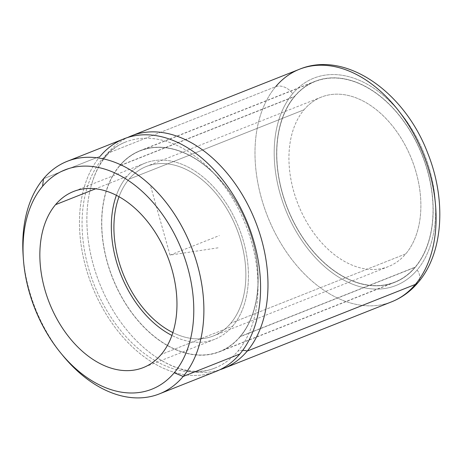 <?xml version="1.0" encoding="UTF-8"?>
<svg xmlns="http://www.w3.org/2000/svg" width="463" height="463" viewBox="0 0 463 463"><rect width="100%" height="100%" fill="white"/><g stroke="black" fill="none" stroke-linecap="round" stroke-linejoin="round"><path stroke-width="0.35" stroke-dasharray="2.31 1.74" d="M62.65 355.329A125.079 83.855 68.4 0 1 23.15 255.698M216.128 371.39A125.079 83.855 68.4 0 1 101.189 305.597A125.079 83.855 68.4 0 1 100.205 156.239L43.51 178.712L100.205 156.239A125.079 83.855 68.4 0 1 123.934 138.836M232.762 326.068A94.707 63.495 -111.6 0 0 232.015 212.986A94.707 63.495 -111.6 0 0 144.988 163.167A94.707 63.495 -111.6 0 0 127.024 176.339L95.621 188.794L127.024 176.339A94.707 63.495 -111.6 0 0 116.375 195.317A94.707 63.495 68.4 0 1 127.024 176.339A94.707 63.495 68.4 0 1 223.56 199.304A94.707 63.495 68.4 0 1 232.762 326.068L161.274 354.409L232.762 326.068A94.707 63.495 68.4 0 1 171.923 335.438A94.707 63.495 -111.6 0 0 214.791 339.246A94.707 63.495 -111.6 0 0 232.762 326.068M23.272 257.324A125.079 83.855 -111.6 0 0 61.625 354.062M100.205 156.239A125.079 83.855 -111.6 0 0 112.359 323.66A125.079 83.855 -111.6 0 0 239.857 353.992M102.201 159.064A121.509 81.459 68.4 0 1 226.06 188.522A121.509 81.459 68.4 0 1 237.866 351.168A121.509 81.459 68.4 0 1 114.008 321.704A121.509 81.459 68.4 0 1 102.201 159.064A17.866 12.472 40.1 0 0 105.9 156.442A17.866 12.472 40.1 0 0 107.601 153.305A125.079 83.855 68.4 0 1 127.684 137.499A125.079 83.855 -111.6 0 0 107.601 153.305A17.866 12.472 -139.9 0 1 105.9 156.442A17.866 12.472 -139.9 0 1 102.201 159.064A121.509 81.459 -111.6 0 0 103.156 304.15A121.509 81.459 -111.6 0 0 214.815 368.068A121.509 81.459 -111.6 0 0 237.866 351.168A121.509 81.459 -111.6 0 0 236.911 206.076A121.509 81.459 -111.6 0 0 125.253 142.158A121.509 81.459 -111.6 0 0 102.201 159.064M242.722 350.346A17.866 12.472 40.1 0 0 237.866 351.168A17.866 12.472 -139.9 0 1 242.722 350.346M275.711 86.656A13.577 9.48 -139.9 0 1 292.662 93.682A13.577 9.48 40.1 0 0 275.711 86.656A125.079 83.855 -111.6 0 0 276.695 236.014A125.079 83.855 -111.6 0 0 391.634 301.812A125.079 83.855 68.4 0 1 276.695 236.014A125.079 83.855 68.4 0 1 275.711 86.656L107.601 153.305A125.079 83.855 -111.6 0 0 107.208 300.059A125.079 83.855 -111.6 0 0 219.775 369.792A125.079 83.855 68.4 0 1 158.496 358.628A125.079 83.855 68.4 0 1 90.702 187.619A125.079 83.855 68.4 0 1 107.601 153.305L275.711 86.656A125.079 83.855 68.4 0 1 299.445 69.259M292.662 93.682A111.502 74.751 68.4 0 1 406.317 120.716A111.502 74.751 68.4 0 1 417.151 269.964A13.577 9.48 -139.9 0 1 418.176 282.418A13.577 9.48 40.1 0 0 417.151 269.964A111.502 74.751 68.4 0 1 303.496 242.93A111.502 74.751 68.4 0 1 292.662 93.682A111.502 74.751 -111.6 0 0 303.496 242.93A111.502 74.751 -111.6 0 0 417.151 269.964A111.502 74.751 -111.6 0 0 406.317 120.716A111.502 74.751 -111.6 0 0 292.662 93.682M294.555 96.362A108.105 72.477 68.4 0 1 404.755 122.579A108.105 72.477 68.4 0 1 415.259 267.278A108.105 72.477 68.4 0 1 305.059 241.067A108.105 72.477 68.4 0 1 294.555 96.362L119.541 165.748A108.105 72.477 68.4 0 1 140.052 150.706A108.105 72.477 68.4 0 1 239.394 207.574A108.105 72.477 68.4 0 1 240.245 336.665L415.259 267.278A108.105 72.477 -111.6 0 0 414.408 138.194A108.105 72.477 -111.6 0 0 315.066 81.326A108.105 72.477 -111.6 0 0 294.555 96.362A108.105 72.477 -111.6 0 0 295.406 225.452A108.105 72.477 -111.6 0 0 394.748 282.32A108.105 72.477 -111.6 0 0 415.259 267.278L240.245 336.665A108.105 72.477 68.4 0 1 219.734 351.701A108.105 72.477 68.4 0 1 120.392 294.833A108.105 72.477 68.4 0 1 119.541 165.748L294.555 96.362M119.541 165.748A108.105 72.477 -111.6 0 0 130.045 310.447A108.105 72.477 -111.6 0 0 240.245 336.665A108.105 72.477 -111.6 0 0 229.741 191.96A108.105 72.477 -111.6 0 0 119.541 165.748M240.141 336.52A107.925 72.355 68.4 0 1 130.126 310.349A107.925 72.355 68.4 0 1 119.645 165.887A107.925 72.355 68.4 0 1 229.654 192.058A107.925 72.355 68.4 0 1 240.141 336.52A107.925 72.355 -111.6 0 0 239.296 207.644A107.925 72.355 -111.6 0 0 140.115 150.874A107.925 72.355 -111.6 0 0 119.645 165.887L294.659 96.507A107.925 72.355 68.4 0 1 315.129 81.494A107.925 72.355 68.4 0 1 414.31 138.263A107.925 72.355 68.4 0 1 415.155 267.139L240.141 336.52L415.155 267.139A107.925 72.355 68.4 0 1 394.684 282.152A107.925 72.355 68.4 0 1 295.504 225.383A107.925 72.355 68.4 0 1 294.659 96.507L119.645 165.887A107.925 72.355 -111.6 0 0 120.49 294.763A107.925 72.355 -111.6 0 0 219.665 351.533A107.925 72.355 -111.6 0 0 240.141 336.52M294.659 96.507A107.925 72.355 -111.6 0 0 305.14 240.968A107.925 72.355 -111.6 0 0 415.155 267.139A107.925 72.355 -111.6 0 0 404.668 122.678A107.925 72.355 -111.6 0 0 294.659 96.507M304.035 109.783A91.13 61.099 68.4 0 1 396.924 131.88A91.13 61.099 68.4 0 1 405.779 253.863A91.13 61.099 68.4 0 1 312.89 231.766A91.13 61.099 68.4 0 1 304.035 109.783L129.021 179.164A91.13 61.099 68.4 0 1 146.308 166.489A91.13 61.099 68.4 0 1 230.053 214.427A91.13 61.099 68.4 0 1 230.765 323.243L405.779 253.863A91.13 61.099 -111.6 0 0 405.067 145.041A91.13 61.099 -111.6 0 0 321.322 97.108A91.13 61.099 -111.6 0 0 304.035 109.783A91.13 61.099 -111.6 0 0 304.747 218.6A91.13 61.099 -111.6 0 0 388.492 266.538A91.13 61.099 -111.6 0 0 405.779 253.863L230.765 323.243A91.13 61.099 68.4 0 1 213.478 335.918A91.13 61.099 68.4 0 1 172.884 332.59A91.13 61.099 -111.6 0 0 230.765 323.243A91.13 61.099 -111.6 0 0 221.91 201.26A91.13 61.099 -111.6 0 0 129.021 179.164L304.035 109.783M119.026 196.729A91.13 61.099 68.4 0 1 129.021 179.164A91.13 61.099 -111.6 0 0 119.026 196.729M218.085 247.827L170.031 255.113L150.816 186.751M170.031 255.113L219.335 235.569M144.988 163.167L73.507 191.508M214.791 339.246L143.31 367.581M125.253 142.158C118.059 144.971 111.606 149.734 105.9 156.442C99.175 164.353 94.111 174.748 90.702 187.619M214.815 368.068C208.558 370.574 201.694 371.621 194.234 371.216C182.995 370.631 171.084 366.436 158.496 358.628M315.066 81.326L140.052 150.706M394.748 282.32L219.734 351.701M315.129 81.494L140.115 150.874M394.684 282.152L219.665 351.533M321.322 97.108L146.308 166.489M388.492 266.538L213.478 335.918"/><path stroke-width="0.69" d="M23.376 258.904L23.15 255.698A125.079 83.855 68.4 0 1 43.51 178.712L42.573 186.317L43.51 178.712A125.079 83.855 68.4 0 1 171.009 209.044A125.079 83.855 68.4 0 1 183.163 376.465L174.244 372.773A117.932 79.063 -111.6 0 0 162.785 214.913A117.932 79.063 -111.6 0 0 42.573 186.317A117.932 79.063 68.4 0 1 162.785 214.913A117.932 79.063 68.4 0 1 174.244 372.773A117.932 79.063 68.4 0 1 54.032 344.177A117.932 79.063 68.4 0 1 42.573 186.317A117.932 79.063 -111.6 0 0 23.376 258.904A117.932 79.063 -111.6 0 0 60.618 352.847A117.932 79.063 -111.6 0 0 174.244 372.773L183.163 376.465A125.079 83.855 68.4 0 1 62.65 355.329L60.618 352.847M161.274 354.409A94.707 63.495 -111.6 0 0 152.072 227.646A94.707 63.495 -111.6 0 0 55.537 204.681A94.707 63.495 -111.6 0 0 64.739 331.444A94.707 63.495 -111.6 0 0 161.274 354.409A94.707 63.495 68.4 0 1 143.31 367.581A94.707 63.495 68.4 0 1 56.283 317.768A94.707 63.495 68.4 0 1 55.537 204.681A94.707 63.495 68.4 0 1 73.507 191.508A94.707 63.495 68.4 0 1 160.534 241.321A94.707 63.495 68.4 0 1 161.274 354.409M67.239 161.315L123.934 138.836A125.079 83.855 68.4 0 1 238.879 204.634A125.079 83.855 68.4 0 1 239.857 353.992L183.163 376.465A125.079 83.855 -111.6 0 0 182.185 227.107A125.079 83.855 -111.6 0 0 67.239 161.315A125.079 83.855 -111.6 0 0 43.51 178.712A125.079 83.855 -111.6 0 0 23.272 257.324M95.621 188.794L55.537 204.681L95.621 188.794M116.375 195.317A94.707 63.495 -111.6 0 0 171.923 335.438A94.707 63.495 68.4 0 1 116.375 195.317M183.163 376.465L239.857 353.992A125.079 83.855 68.4 0 1 216.128 371.39L159.434 393.868A125.079 83.855 -111.6 0 0 183.163 376.465M61.625 354.062A125.079 83.855 -111.6 0 0 159.434 393.868M239.857 353.992A125.079 83.855 -111.6 0 0 227.703 186.566A125.079 83.855 -111.6 0 0 100.205 156.239M247.254 351.058A17.866 12.472 40.1 0 0 242.722 350.346A17.866 12.472 -139.9 0 1 247.254 351.058A125.079 83.855 68.4 0 1 219.775 369.792A125.079 83.855 -111.6 0 0 223.525 368.461A125.079 83.855 -111.6 0 0 247.254 351.058A125.079 83.855 -111.6 0 0 246.27 201.7A125.079 83.855 -111.6 0 0 131.33 135.908A125.079 83.855 -111.6 0 0 127.684 137.499A125.079 83.855 68.4 0 1 244.858 199.125A125.079 83.855 68.4 0 1 247.254 351.058L415.363 284.415L247.254 351.058M223.525 368.461L391.634 301.812C401.925 297.68 410.774 291.215 418.176 282.418A13.577 9.48 -139.9 0 1 415.363 284.415A13.577 9.48 40.1 0 0 418.176 282.418C443.647 252.729 446.407 199.374 427.621 152.888C404.587 92.068 345.716 50.004 299.445 69.259A125.079 83.855 68.4 0 1 414.385 135.057A125.079 83.855 68.4 0 1 415.363 284.415A125.079 83.855 68.4 0 1 391.634 301.812A125.079 83.855 -111.6 0 0 415.363 284.415A125.079 83.855 -111.6 0 0 414.385 135.057A125.079 83.855 -111.6 0 0 299.445 69.259A125.079 83.855 -111.6 0 0 275.711 86.656M172.884 332.59A91.13 61.099 68.4 0 1 119.026 196.729A91.13 61.099 -111.6 0 0 172.884 332.59M299.445 69.259L131.33 135.908"/></g></svg>
